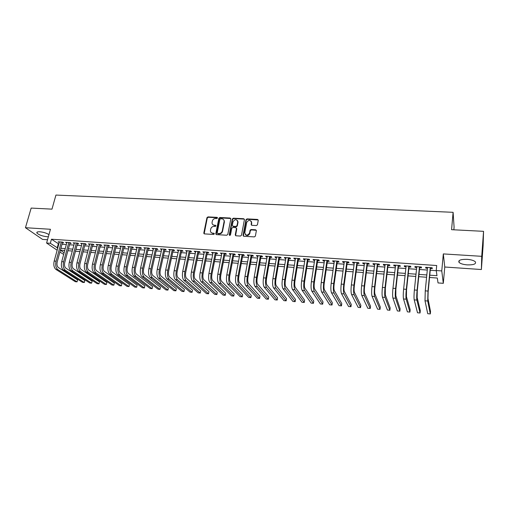 <?xml version="1.0" encoding="UTF-8"?>
<svg xmlns="http://www.w3.org/2000/svg" width="509" height="509" viewBox="0 0 509 509"><rect width="100%" height="100%" fill="white"/><g stroke="black" fill="none" stroke-linecap="round" stroke-linejoin="round"><path stroke-width="0.76" d="M217.528 217.979L217.044 217.356L207.977 216.891L206.953 217.693L203.791 233.109L204.484 233.892L213.608 234.445L214.346 233.816L213.85 233.237L212.667 233.167C211.171 232.95 210.421 232.085 210.427 230.577L210.732 228.974C211.235 227.326 212.336 226.467 214.034 226.397L215.218 226.46L215.937 225.901L215.453 225.264L214.276 225.201C212.775 224.991 212.03 224.132 212.037 222.63L212.342 221.052C212.838 219.417 213.933 218.558 215.625 218.482L216.809 218.546L217.528 217.979M217.528 217.769L208.289 217.26L207.265 218.062L204.16 233.803M214.334 233.631L212.667 233.167M215.937 225.672L214.276 225.201M467.097 259.336C460.632 259.253 457.96 260.284 459.067 262.428C460.543 263.726 463.266 264.546 467.243 264.884C473.707 264.998 476.405 263.967 475.323 261.785C473.841 260.487 471.092 259.666 467.097 259.336M48.966 234.592C46.472 233.084 43.437 232.149 39.855 231.78C37.411 231.678 36.444 232.11 36.96 233.077C38.894 234.916 42.222 236.131 46.936 236.717L48.368 236.723M256.396 225.551L257.433 224.793L258.241 220.34L257.503 219.43L247.018 218.889L245.981 219.691L243.054 235.33L243.779 236.259L254.335 236.895L255.384 236.131L256.364 230.711L255.626 229.782L251.109 229.527L250.059 230.31L249.544 233.103C247.342 235.909 245.764 235.775 244.797 232.715L246.731 222.363C248.888 219.538 250.466 219.64 251.465 222.675L251.153 224.393L251.885 225.309L256.396 225.551M258.222 219.971L247.291 219.264L246.248 220.066L245.981 219.691L246.248 220.079L243.359 236.119M483.55 231.328L483.124 245.561L481.38 269.528L481.724 256.32L483.55 231.328L451.572 229.686L453.105 212.317L55.933 195.068L51.975 209.148L31.164 208.079L25.45 227.708L50.448 229.273L46.605 243.041L50.334 243.302L51.46 239.224L436.703 265.52L436.232 270.534L441.767 270.928L443.307 283.328L438.026 282.928L437.32 278.048L429.539 277.469M481.724 256.32L443.32 253.915L441.767 270.928M230.806 218.921L230.1 218.024L219.901 217.502L218.87 218.31L215.778 233.784L216.484 234.617L226.753 235.234L227.797 234.42L230.806 218.921M233.364 218.196L243.709 218.724L244.428 219.627L241.495 235.253L240.445 236.055L235.979 235.788L235.26 234.872L236.475 228.522L235.756 227.612L232.817 227.447L231.773 228.261L230.507 234.846C229.96 235.597 229.546 235.578 229.273 234.789L232.327 219.004L233.364 218.196L233.65 218.565L243.983 219.099L243.709 218.724M25.45 227.708L42.527 239.389L47.528 239.733M250.142 230.469L250.237 229.941M62.41 242.793L63.714 242.882L62.601 242.087L58.121 241.775L59.235 242.564M69.892 243.315L71.209 243.404L70.108 242.608L65.597 242.297L66.704 243.092L66.895 242.386L61.716 261.645L63.606 261.798L68.791 242.519M77.438 243.836L78.761 243.932L77.68 243.137L73.131 242.818L74.263 243.62M85.041 244.371L86.384 244.466L85.315 243.665L80.721 243.347L81.873 244.148M92.714 244.905L94.063 245.001L93.013 244.199L88.381 243.881L89.546 244.683M100.451 245.446L101.813 245.542L100.776 244.74L96.112 244.415L97.283 245.223M108.252 245.993L109.626 246.089L108.608 245.281L103.9 244.956L105.089 245.771M116.122 246.541L117.503 246.636L116.504 245.828L111.757 245.503L112.96 246.318M124.056 247.094L125.449 247.189L124.47 246.381L119.685 246.051L120.9 246.871M132.06 247.654L133.466 247.749L132.505 246.941L127.676 246.604L128.911 247.431M140.134 248.214L141.553 248.316L140.611 247.501L135.738 247.164L136.985 247.998M148.278 248.786L149.71 248.882L148.787 248.074L143.869 247.73L145.129 248.564M156.492 249.359L157.936 249.461L157.033 248.64L152.076 248.297L153.349 249.136M164.782 249.938L166.239 250.04L165.349 249.219L160.354 248.876L161.639 249.715M173.136 250.523L174.612 250.625L173.747 249.804L168.702 249.455L170.006 250.301M181.573 251.109L183.055 251.211L182.209 250.39L177.119 250.04L178.443 250.892M190.08 251.701L191.575 251.809L190.754 250.982L185.62 250.625L186.956 251.484M198.663 252.305L200.177 252.407L199.375 251.58L194.19 251.223L195.545 252.082M207.328 252.909L208.849 253.011L208.073 252.184L202.843 251.821L204.211 252.687M216.064 253.52L217.604 253.622L216.847 252.795L211.572 252.432L212.953 253.297M224.883 254.131L226.435 254.239L225.697 253.412L220.378 253.043L221.778 253.915M233.784 254.754L235.349 254.863L234.636 254.029L229.266 253.66L229.992 254.487L230.679 254.538M242.761 255.384L244.339 255.493L243.652 254.659L238.231 254.277L238.937 255.117L239.663 255.168M251.821 256.014L253.418 256.122L252.75 255.289L247.285 254.907L247.959 255.747L248.736 255.798M260.971 256.651L262.574 256.765L261.938 255.925L256.415 255.543L257.07 256.383L257.885 256.434M270.196 257.299L271.819 257.408L271.208 256.568L265.634 256.18L266.264 257.02L267.117 257.083M279.511 257.948L281.153 258.063L280.561 257.217L274.936 256.829L275.541 257.669L276.444 257.732M288.915 258.604L290.569 258.718L290.009 257.872L284.327 257.478L284.906 258.324L285.848 258.387M298.408 259.266L300.075 259.38L299.54 258.534L293.808 258.139L294.361 258.986L295.347 259.056M307.983 259.934L309.669 260.054L309.16 259.202L303.377 258.801L303.905 259.647L304.936 259.724M317.654 260.608L319.359 260.729L318.876 259.876L313.035 259.475L313.538 260.322L314.613 260.398M327.421 261.289L329.138 261.41L328.68 260.557L322.789 260.15L323.26 261.002L324.386 261.079M337.276 261.982L339.007 262.103L338.587 261.244L332.631 260.831L333.077 261.69L334.248 261.766M347.227 262.676L348.977 262.797L348.582 261.938L342.57 261.524L342.983 262.377L344.205 262.466M357.273 263.376L359.042 263.497L358.673 262.638L352.603 262.218L352.991 263.077L354.264 263.166M367.415 264.082L369.203 264.209L368.866 263.35L362.739 262.924L363.089 263.783L364.419 263.872M377.659 264.801L379.459 264.922L379.154 264.063L372.97 263.63L373.294 264.495L374.669 264.591M387.998 265.52L389.824 265.647L389.55 264.782L383.302 264.349L383.595 265.214L385.02 265.316M398.445 266.252L400.284 266.379L400.042 265.513L393.737 265.074L393.991 265.94L395.474 266.042M408.994 266.99L410.852 267.117L410.642 266.245L404.273 265.806L404.496 266.671L406.036 266.78M419.645 267.728L421.522 267.861L421.35 266.99L414.911 266.544L415.109 267.416L416.699 267.524M51.46 239.224L58.84 244.027M62.015 244.25L66.323 244.555M69.498 244.778L73.875 245.09M77.044 245.313L81.485 245.624M84.659 245.847L89.164 246.165M92.333 246.388L96.907 246.712M100.069 246.935L104.714 247.266M107.876 247.489L112.591 247.819M115.753 248.042L120.531 248.386M123.693 248.608L128.542 248.952M131.697 249.175L136.628 249.518M139.778 249.741L144.779 250.097M147.922 250.32L152.999 250.676M156.142 250.899L161.296 251.261M164.432 251.484L169.662 251.853M172.799 252.076L178.105 252.451M181.236 252.674L186.625 253.049M189.749 253.272L195.214 253.66M198.338 253.876L203.886 254.271M207.004 254.494L212.635 254.888M215.752 255.111L221.466 255.512M224.571 255.734L230.373 256.142M233.478 256.364L239.364 256.778M242.462 256.994L248.437 257.42M251.529 257.637L257.592 258.063M260.678 258.286L266.837 258.718M269.916 258.935L276.164 259.38M279.237 259.596L285.581 260.042M288.648 260.258L295.08 260.716M298.14 260.932L304.675 261.391M307.729 261.607L314.358 262.078M317.406 262.288L324.138 262.765M327.172 262.981L334.006 263.465M337.034 263.675L343.976 264.165M346.992 264.381L354.035 264.877M357.044 265.094L364.196 265.596M367.199 265.806L374.459 266.322M377.449 266.531L384.817 267.053M387.801 267.263L395.277 267.791M398.248 268.001L405.845 268.536M408.803 268.746L416.515 269.293M419.467 269.503L427.293 270.056M430.232 270.26L436.251 270.686M430.404 268.485L432.3 268.612L432.16 267.74L425.664 267.289L425.823 268.16L427.471 268.275M453.85 229.801L454.085 227.116L453.105 212.317M237.938 222.261L238.034 221.771M443.32 253.915L444.771 267.015L481.38 269.528M444.771 267.015L443.307 283.328M63.67 254.392L59.884 252.095M429.761 275.178L436.983 275.7L436.232 270.534M50.334 243.302L57.74 248.048M60.921 248.277L65.235 248.589M68.416 248.825L72.793 249.143M75.975 249.378L80.416 249.696M83.591 249.932L88.108 250.263M91.276 250.492L95.857 250.822M99.026 251.058L103.677 251.395M106.845 251.624L111.566 251.968M114.729 252.203L119.52 252.553M122.682 252.782L127.543 253.138M130.698 253.367L135.636 253.724M138.792 253.959L143.799 254.322M146.948 254.551L152.032 254.92M155.181 255.149L160.341 255.531M163.484 255.76L168.721 256.142M171.864 256.371L177.177 256.759M180.313 256.981L185.702 257.376M188.839 257.605L194.311 258.006M197.441 258.235L202.996 258.636M206.12 258.865L211.763 259.278M214.881 259.507L220.601 259.921M223.718 260.15L229.527 260.576M232.638 260.799L238.53 261.232M241.635 261.454L247.622 261.893M250.714 262.116L256.791 262.561M259.883 262.79L266.048 263.236M269.134 263.465L275.394 263.916M278.474 264.146L284.824 264.604M287.897 264.833L294.348 265.304M297.409 265.526L303.956 266.003M307.016 266.226L313.659 266.71M316.706 266.932L323.457 267.422M326.498 267.645L333.344 268.148M336.379 268.364L343.327 268.873M346.355 269.096L353.411 269.611M356.427 269.827L363.591 270.349M366.595 270.572L373.867 271.1M376.864 271.316L384.25 271.857M387.234 272.073L394.736 272.62M397.707 272.837L405.323 273.397M408.288 273.613L416.012 274.173M418.971 274.389L426.816 274.962M57.142 250.224L46.605 243.041M60.393 250.218L64.109 252.769M426.593 277.252L418.735 276.667M415.777 276.451L408.046 275.878M405.075 275.662L397.459 275.095M394.475 274.873L386.974 274.319M383.983 274.096L376.596 273.549M373.593 273.327L366.315 272.792M363.305 272.57L356.135 272.035M353.119 271.812L346.056 271.291M343.028 271.068L336.067 270.553M333.032 270.33L326.18 269.821M323.139 269.598L316.382 269.096M313.334 268.873L306.679 268.377M303.625 268.154L297.071 267.67M294.005 267.441L287.547 266.964M284.474 266.735L278.118 266.264M275.038 266.035L268.771 265.571M265.685 265.348L259.514 264.89M256.421 264.661L250.339 264.209M247.24 263.98L241.247 263.535M238.142 263.306L232.244 262.873M229.133 262.638L223.317 262.211M220.2 261.982L214.474 261.556M211.35 261.327L205.706 260.907M202.582 260.678L197.021 260.264M193.891 260.035L188.413 259.628M185.276 259.393L179.881 258.998M176.744 258.763L171.425 258.368M168.282 258.139L163.039 257.751M159.896 257.516L154.73 257.134M151.58 256.905L146.497 256.523M143.341 256.294L138.327 255.919M135.171 255.69L130.234 255.321M127.072 255.085L122.211 254.729M119.042 254.494L114.251 254.137M111.083 253.908L106.362 253.558M103.193 253.323L98.542 252.979M95.368 252.744L90.787 252.4M87.612 252.171L83.094 251.834M79.919 251.599L75.472 251.268M72.291 251.032L67.907 250.708M64.726 250.473L60.412 250.154M58.274 243.983L57.173 248.004M74.225 243.614L74.409 242.908M81.803 244.142L81.987 243.436M89.444 244.676L89.629 243.964M97.155 245.217L97.34 244.498M104.93 245.758L105.108 245.039M112.769 246.305L112.947 245.586M120.678 246.859L120.849 246.133M128.65 247.412L128.828 246.687M136.692 247.978L136.87 247.24M144.81 248.545L144.982 247.807M152.993 249.117L153.164 248.373M161.251 249.69L161.417 248.946M169.58 250.269L169.739 249.525M177.978 250.861L178.144 250.11M186.453 251.452L186.618 250.695M204.02 233.707L204.103 233.319M195.011 252.05L195.163 251.293M203.638 252.649L203.791 251.891M212.342 253.259L212.495 252.496M221.129 253.87L221.275 253.1M229.992 254.487L230.138 253.717M238.937 255.117L239.077 254.341M247.959 255.747L248.106 254.964M257.07 256.383L257.21 255.594M266.264 257.02L266.404 256.237M275.541 257.669L275.674 256.88M284.906 258.324L285.04 257.529M294.361 258.986L294.488 258.184M303.905 259.647L304.026 258.846M313.538 260.322L313.659 259.514M323.26 261.002L323.374 260.188M333.077 261.69L333.191 260.869M342.983 262.377L343.098 261.556M352.991 263.077L353.1 262.256M363.089 263.783L363.197 262.956M373.294 264.495L373.396 263.662M383.595 265.214L383.691 264.375M393.991 265.94L394.087 265.1M404.496 266.671L404.591 265.825M415.109 267.416L415.198 266.563M425.823 268.16L425.906 267.308M212.724 224.558L214.575 225.563M211.146 232.537L212.978 233.523M230.781 218.52L220.2 217.871L219.169 218.679L216.134 234.515M220.613 218.743L219.888 219.303L217.184 232.88L217.68 233.466L218.934 233.542C220.651 233.472 221.759 232.607 222.255 230.946L224.113 221.504C224.176 219.926 223.426 219.029 221.86 218.806L220.613 218.743M223.775 219.875L224.405 221.873L222.554 231.302C222.058 232.963 220.951 233.828 219.233 233.898L217.979 233.822M244.409 219.239L243.983 219.099M236.443 228.108L236.755 228.885L235.578 235.661M233.65 218.565L232.613 219.373L229.572 235.368M237.716 221.994L237.722 221.969C236.704 218.959 235.145 218.883 233.033 221.746L232.339 225.353L233.052 226.244L235.985 226.403L237.029 225.589L237.716 221.994L238.002 222.344L237.493 220.556M232.658 226.117L233.052 226.244M237.996 222.363L237.315 225.958L236.271 226.772L233.338 226.607M251.261 221.288L251.732 223.05L251.44 225.156M245.319 234.56C247.088 236.112 248.583 235.75 249.811 233.466L249.569 232.995M256.339 230.31L251.376 229.896L250.333 230.672L249.836 233.357M55.939 269.433L57.81 269.592L77.069 281.852L75.268 281.693L55.939 269.433C53.96 267.74 53.375 264.941 54.189 261.041L59.426 241.87M57.81 269.592C55.831 267.899 55.252 265.1 56.066 261.193L61.29 241.998M62.601 242.087L57.205 261.944C56.671 264.534 57.053 266.398 58.363 267.537L77.584 279.88L77.069 281.852L77.584 279.88M70.083 242.608L64.732 262.549C64.198 265.151 64.579 267.021 65.871 268.16L84.818 280.529L84.443 282.209L84.309 282.514L65.317 270.234C63.37 268.529 62.804 265.717 63.606 261.798M84.818 280.529L84.309 282.514L82.496 282.349L63.434 270.069C61.481 268.37 60.908 265.564 61.716 261.645M70.993 270.712L72.889 270.877L91.607 283.176L89.775 283.01L70.993 270.712C69.065 269.013 68.505 266.188 69.307 262.256L74.454 242.914M72.889 270.877C70.974 269.172 70.414 266.347 71.215 262.409L76.35 243.041M77.623 243.13L72.329 263.159C71.794 265.781 72.163 267.658 73.436 268.797L92.11 281.178L91.607 283.176L92.11 281.178M78.615 271.361L80.53 271.526L98.962 283.844L97.117 283.672L78.615 271.361C76.719 269.655 76.165 266.824 76.961 262.873L82.057 243.442M80.53 271.526C78.64 269.815 78.093 266.983 78.889 263.026L83.972 243.569M85.226 243.658L79.983 263.777C79.455 266.404 79.818 268.294 81.071 269.433L99.459 281.84L98.962 283.844L99.459 281.84M86.301 272.016L88.235 272.181L106.375 284.512L104.517 284.346L86.301 272.016C84.437 270.304 83.896 267.46 84.685 263.49L89.73 243.97M88.235 272.181C86.371 270.464 85.836 267.619 86.625 263.649L91.658 244.104M92.899 244.193L87.701 264.4C87.179 267.04 87.535 268.937 88.77 270.082L106.871 282.501L106.375 284.512L106.871 282.501M94.05 272.671L95.997 272.837L113.851 285.193L111.98 285.021L94.05 272.671C92.218 270.953 91.69 268.103 92.473 264.12L97.467 244.511M95.997 272.837C94.171 271.119 93.65 268.268 94.426 264.273L99.414 244.644M100.629 244.727L95.488 265.03C94.967 267.683 95.317 269.579 96.532 270.731L114.34 283.176L113.851 285.193L114.34 283.176M101.87 273.339L103.836 273.505L121.39 285.88L119.5 285.708L101.87 273.339C100.063 271.615 99.548 268.752 100.324 264.75L105.274 245.052M103.836 273.505C102.035 271.781 101.526 268.917 102.296 264.909L107.234 245.185M108.43 245.268L103.34 265.666C102.824 268.326 103.168 270.234 104.358 271.386L121.874 283.85L121.39 285.88M109.753 274.007L111.738 274.173L128.987 286.567L127.078 286.395L109.753 274.007C107.978 272.283 107.475 269.407 108.245 265.386L113.138 245.599M111.738 274.173C109.969 272.449 109.473 269.573 110.237 265.545L115.117 245.732M116.3 245.815L111.261 266.302C110.752 268.981 111.083 270.896 112.26 272.048L129.464 284.531L128.987 286.567M117.706 274.682L119.704 274.854L136.647 287.267L134.726 287.089L117.706 274.682C115.963 272.951 115.473 270.069 116.237 266.029L121.078 246.146M119.704 274.854C117.973 273.123 117.484 270.234 118.241 266.188L123.07 246.286M124.234 246.369L119.252 266.951C118.743 269.636 119.068 271.558 120.219 272.716L137.118 285.218L136.647 287.267M125.729 275.363L127.746 275.534L144.371 287.967L142.431 287.789L125.729 275.363C124.018 273.632 123.541 270.737 124.291 266.678L129.082 246.706M127.746 275.534C126.041 273.804 125.57 270.903 126.321 266.837L131.093 246.84M132.238 246.922L127.307 267.6C126.811 270.298 127.123 272.226 128.255 273.39L144.842 285.912L144.371 287.967M133.822 276.05L135.852 276.222L152.159 288.673L150.206 288.495L133.822 276.05C132.143 274.313 131.678 271.405 132.423 267.327L137.156 247.266M135.852 276.222C134.185 274.485 133.727 271.577 134.471 267.492L139.186 247.406M140.306 247.482L135.439 268.256C134.942 270.966 135.248 272.907 136.361 274.065L152.624 286.605L152.159 288.673M141.986 276.743L144.034 276.921L160.011 289.386L158.044 289.207L141.986 276.743C140.338 275 139.886 272.086 140.624 267.988L145.3 247.832M144.034 276.921C142.399 275.178 141.954 272.251 142.685 268.154L147.349 247.972M148.45 248.048L143.64 268.917C143.15 271.641 143.449 273.587 144.531 274.752L160.469 287.311L160.011 289.386M150.219 277.443L152.286 277.621L167.932 290.105L165.94 289.926L150.219 277.443C148.609 275.7 148.17 272.767 148.902 268.65L153.521 248.398M152.286 277.621C150.689 275.872 150.25 272.939 150.982 268.822L155.582 248.545M156.664 248.615L151.911 269.585C151.428 272.321 151.714 274.275 152.776 275.445L168.384 288.024L167.932 290.105M158.522 278.149L160.615 278.328L175.91 290.83L173.913 290.645L158.522 278.149C156.95 276.4 156.524 273.46 157.249 269.325L161.805 248.977M160.615 278.328C159.05 276.578 158.623 273.632 159.349 269.49L163.892 249.117M164.948 249.194L160.259 270.26C159.775 273.009 160.055 274.968 161.099 276.139L176.362 288.737L175.91 290.83M166.901 278.862L169.013 279.04L183.965 291.562L181.948 291.377L166.901 278.862C165.368 277.106 164.954 274.154 165.667 269.999L170.171 249.556M169.013 279.04C167.48 277.284 167.073 274.326 167.785 270.171L172.271 249.703M173.302 249.773L168.676 270.934C168.205 273.702 168.473 275.668 169.491 276.845L184.404 289.456L183.965 291.562M175.357 279.581L177.482 279.759L192.084 292.3L190.048 292.115L175.357 279.581C173.855 277.819 173.461 274.854 174.167 270.68L178.602 250.142M177.482 279.759C175.993 278.003 175.599 275.032 176.305 270.852L180.727 250.288M181.732 250.358L177.17 271.621C176.706 274.396 176.967 276.374 177.953 277.551L192.517 290.187L192.084 292.3M183.889 280.306L186.033 280.484L200.272 293.044L198.217 292.853L183.889 280.306C182.426 278.544 182.044 275.566 182.737 271.373L187.115 250.733M186.033 280.484C184.576 278.722 184.201 275.744 184.894 271.545L189.253 250.88M190.239 250.95L185.74 272.315C185.282 275.102 185.531 277.087 186.498 278.264L200.705 290.919L200.272 293.044M192.497 281.032L194.661 281.216L208.531 293.788L206.463 293.604L192.497 281.032C191.066 279.269 190.697 276.279 191.39 272.067L195.698 251.325M194.661 281.216C193.242 279.454 192.879 276.457 193.566 272.239L197.861 251.478M198.822 251.541L194.393 273.015C193.935 275.814 194.177 277.806 195.119 278.989L208.957 291.657L208.531 293.788M201.176 281.77L203.365 281.961L216.866 294.546L214.773 294.361L201.176 281.77C199.789 280.001 199.439 276.998 200.12 272.767L204.363 251.93M203.365 281.961C201.984 280.185 201.634 277.182 202.315 272.945L206.539 252.082M207.481 252.146L203.116 273.715C202.665 276.533 202.9 278.531 203.816 279.715L217.279 292.408L216.866 294.546M209.943 282.514L212.145 282.705L225.264 295.309L223.158 295.118L209.943 282.514C208.595 280.745 208.257 277.729 208.925 273.473L213.106 252.534M212.145 282.705C210.809 280.93 210.471 277.914 211.14 273.651L215.301 252.687M224.227 221.644L224.297 220.715M216.217 252.75L211.922 274.427C211.477 277.259 211.699 279.263 212.59 280.453L225.672 293.159L225.264 295.309M218.781 283.265L221.008 283.456L233.739 296.079L231.614 295.888L218.781 283.265C217.477 281.49 217.152 278.461 217.814 274.186L221.924 253.145M221.008 283.456C219.71 281.674 219.392 278.646 220.053 274.37L224.145 253.304M225.035 253.361L220.811 275.146C220.372 277.984 220.582 280.001 221.447 281.197L234.14 293.922L233.739 296.079M227.708 284.028L229.953 284.219L242.284 296.855L240.14 296.664L227.708 284.028C226.441 282.24 226.136 279.206 226.785 274.911L230.825 253.768M229.953 284.219C228.694 282.431 228.388 279.39 229.044 275.089L233.065 253.921M233.93 253.978L229.775 275.865C229.343 278.722 229.546 280.752 230.38 281.941L242.678 294.686L242.284 296.855M236.71 284.792L238.976 284.983L250.905 297.638L248.748 297.441L236.71 284.792C235.489 283.004 235.196 279.95 235.839 275.636L239.809 254.392M238.976 284.983C237.76 283.195 237.474 280.141 238.117 275.821L242.068 254.545M242.908 254.602L238.829 276.597C238.403 279.466 238.594 281.502 239.395 282.699L251.293 295.455L250.905 297.638M245.802 285.562L248.087 285.759L259.603 298.427L257.427 298.229L245.802 285.562C244.619 283.774 244.345 280.707 244.975 276.368L248.876 255.022M248.087 285.759C246.91 283.965 246.642 280.898 247.272 276.552L251.153 255.174M251.961 255.232L247.959 277.335C247.539 280.217 247.724 282.26 248.5 283.462L259.984 296.238L259.603 298.427M254.971 286.344L257.28 286.535L268.377 299.228L266.182 299.025L254.971 286.344C253.832 284.544 253.577 281.471 254.201 277.112L258.025 255.652M257.28 286.535C256.148 284.741 255.9 281.662 256.517 277.297L260.322 255.811M261.104 255.868L257.179 278.079C256.765 280.981 256.937 283.029 257.681 284.232L268.752 297.021L268.377 299.228M264.228 287.127L266.557 287.324L277.233 300.03L275.013 299.826L264.228 287.127C263.134 285.326 262.892 282.24 263.509 277.857L267.257 256.294M266.557 287.324C265.475 285.524 265.24 282.431 265.851 278.048L269.579 256.453M270.336 256.511L266.487 278.83C266.08 281.744 266.239 283.799 266.958 285.008L277.596 297.816L277.233 300.03M273.575 287.922L275.923 288.119L286.16 300.838L283.92 300.634L273.575 287.922C272.525 286.115 272.302 283.017 272.907 278.614L276.578 256.943M275.923 288.119C274.885 286.319 274.669 283.214 275.267 278.805L278.919 257.102M279.645 257.153L275.878 279.587C275.477 282.514 275.623 284.582 276.311 285.791L286.522 298.618L286.16 300.838M283.004 288.724L285.377 288.927L295.169 301.659L292.91 301.455L283.004 288.724C281.999 286.917 281.795 283.799 282.393 279.377L285.982 257.592M285.377 288.927C284.385 287.114 284.181 283.997 284.773 279.568L288.349 257.758M289.042 257.808L285.358 280.351C284.97 283.297 285.097 285.371 285.759 286.58L295.525 299.426L295.169 301.659M292.529 289.532L294.921 289.736L304.261 302.486L301.983 302.276L292.529 289.532C291.568 287.719 291.383 284.588 291.969 280.147L295.474 258.254M294.921 289.736C293.973 287.922 293.795 284.792 294.374 280.338L297.867 258.419M298.535 258.464L294.934 281.127C294.546 284.079 294.666 286.166 295.29 287.381L304.605 300.24L304.261 302.486M302.136 290.346L304.554 290.556L313.436 303.319L311.133 303.109L302.136 290.346C301.226 288.533 301.061 285.39 301.633 280.923L305.063 258.922M304.554 290.556C303.657 288.737 303.491 285.594 304.064 281.114L307.474 259.087M308.11 259.132L304.592 281.903C304.217 284.875 304.325 286.968 304.916 288.189L313.773 301.061L313.436 303.319M311.839 291.173L314.282 291.377L322.687 304.159L320.371 303.949L311.839 291.173C310.98 289.354 310.827 286.198 311.393 281.706L314.734 259.59M314.282 291.377C313.429 289.557 313.289 286.402 313.843 281.903L317.171 259.762M317.775 259.8L314.346 282.692C313.977 285.676 314.072 287.782 314.632 289.004L323.018 301.888L322.687 304.159M321.637 292.007L324.099 292.211L332.027 305.006L329.686 304.796L321.637 292.007C320.823 290.181 320.695 287.012 321.243 282.495L324.507 260.271M324.099 292.211C323.298 290.391 323.177 287.216 323.724 282.699L326.963 260.436M327.535 260.481L324.195 283.488C323.832 286.491 323.915 288.603 324.443 289.825L332.345 302.728L332.027 305.006M331.524 292.847L334.012 293.057L341.456 305.864L339.089 305.648L331.524 292.847C330.767 291.014 330.653 287.833 331.194 283.297L334.362 260.952M334.012 293.057C333.268 291.224 333.16 288.043 333.694 283.5L336.843 261.123M337.391 261.162L334.139 284.289C333.783 287.305 333.853 289.43 334.349 290.652L341.762 303.574L341.456 305.864M341.507 293.693L344.02 293.903L350.962 306.723L348.576 306.507L341.507 293.693C340.801 291.861 340.712 288.66 341.24 284.105L344.319 261.645M344.02 293.903C343.327 292.071 343.244 288.87 343.766 284.308L346.826 261.817M347.335 261.855L344.179 285.104C343.829 288.132 343.887 290.264 344.351 291.492L351.267 304.427L350.962 306.723M351.592 294.552L354.13 294.762L360.563 307.595L358.151 307.379L351.592 294.552C350.936 292.713 350.866 289.5 351.382 284.919L354.372 262.345M354.13 294.762C353.488 292.929 353.424 289.71 353.933 285.123L356.898 262.517M357.382 262.549L354.315 285.918C353.978 288.966 354.022 291.103 354.442 292.338L360.856 305.285L360.563 307.595M361.772 295.411L364.336 295.634L370.247 308.479L367.816 308.257L361.772 295.411C361.174 293.572 361.123 290.346 361.625 285.74L364.52 263.045M364.336 295.634C363.744 293.788 363.7 290.563 364.202 285.95L367.072 263.223M367.517 263.255L364.552 286.745C364.221 289.806 364.253 291.956 364.641 293.19L370.533 306.151L370.247 308.479M372.054 296.289L374.637 296.505L380.026 309.364L377.576 309.141L372.054 296.289C371.506 294.444 371.481 291.205 371.971 286.573L374.77 263.757M374.637 296.505C374.109 294.66 374.083 291.422 374.567 286.783L377.347 263.936M377.761 263.967L374.891 287.579C374.567 290.658 374.586 292.815 374.936 294.049L380.299 307.029L380.026 309.364M382.437 297.167L385.046 297.39L389.894 310.261L387.419 310.038L382.437 297.167C381.947 295.322 381.941 292.064 382.412 287.413L385.122 264.476M385.046 297.39C384.569 295.538 384.569 292.287 385.039 287.623L387.724 264.655M388.1 264.68L385.332 288.425L385.332 294.921L390.161 307.913L389.894 310.261M392.916 298.058L395.557 298.28L399.858 311.164L397.357 310.935L392.916 298.058C392.49 296.206 392.503 292.942 392.967 288.259L395.569 265.202M395.557 298.28C395.137 296.429 395.162 293.159 395.62 288.469L398.203 265.386M398.541 265.405L395.875 289.271L395.83 295.805L400.112 308.804L399.858 311.164M403.51 298.961L406.169 299.184L409.91 312.081L407.385 311.852L403.51 298.961C403.134 297.103 403.173 293.82 403.624 289.118L406.125 265.933M406.169 299.184C405.813 297.326 405.858 294.043 406.303 289.328L408.784 266.118M409.083 266.137L406.526 290.13L406.436 296.69L410.159 309.707L409.91 312.081M414.205 299.865L416.89 300.094L420.059 312.997L417.514 312.768L414.205 299.865C413.887 298.007 413.951 294.711 414.383 289.977L416.788 266.671M416.89 300.094C416.597 298.236 416.661 294.934 417.094 290.2L419.467 266.862M419.734 266.881L417.278 291.002L417.145 297.587L420.294 310.617L420.059 312.997M425.002 300.787L427.719 301.016L430.302 313.932L427.732 313.697L425.002 300.787L425.257 290.855L427.554 267.422M427.719 301.016L427.993 291.072L430.264 267.607M430.487 267.626L428.145 291.88L427.967 298.497L430.531 311.533L430.302 313.932M217.349 217.725L217.044 217.356M214.162 233.593L213.85 233.237M215.759 225.633L215.453 225.264M204.122 233.338L203.804 232.988M207.265 218.062L206.953 217.693M208.289 217.26L207.977 216.891M216.096 234.057L215.791 233.701M219.169 218.679L218.87 218.31M220.2 217.871L219.901 217.502M230.392 218.399L230.1 218.024M219.233 233.898L218.934 233.542M222.554 231.302L222.255 230.946M224.38 222.045L224.087 221.676M236.475 228.522L236.755 228.885L236.469 228.528M232.613 219.373L232.327 219.004M236.271 226.772L235.985 226.403M237.315 225.958L237.029 225.589M251.414 224.762L251.153 224.393M251.732 223.05L251.465 222.675M250.32 230.717L250.053 230.354M251.376 229.896L251.109 229.527M255.887 230.151L255.626 229.782M243.327 235.686L243.054 235.33M247.291 219.264L247.018 218.889M257.764 219.805L257.503 219.43M54.189 261.041L56.066 261.193M63.434 270.069L65.317 270.234M69.307 262.256L71.215 262.409M76.961 262.873L78.889 263.026M84.685 263.49L86.625 263.649M92.473 264.12L94.426 264.273M100.324 264.75L102.296 264.909M108.245 265.386L110.237 265.545M116.237 266.029L118.241 266.188M124.291 266.678L126.321 266.837M132.423 267.327L134.471 267.492M140.624 267.988L142.685 268.154M148.902 268.65L150.982 268.822M157.249 269.325L159.349 269.49M165.667 269.999L167.785 270.171M174.167 270.68L176.305 270.852M182.737 271.373L184.894 271.545M191.39 272.067L193.566 272.239M200.12 272.767L202.315 272.945M208.925 273.473L211.14 273.651M217.814 274.186L220.053 274.37M226.785 274.911L229.044 275.089M235.839 275.636L238.117 275.821M244.975 276.368L247.272 276.552M254.201 277.112L256.517 277.297M263.509 277.857L265.851 278.048M272.907 278.614L275.267 278.805M282.393 279.377L284.773 279.568M291.969 280.147L294.374 280.338M301.633 280.923L304.064 281.114M311.393 281.706L313.843 281.903M321.243 282.495L323.724 282.699M331.194 283.297L333.694 283.5M341.24 284.105L343.766 284.308M351.382 284.919L353.933 285.123M361.625 285.74L364.202 285.95M371.971 286.573L374.567 286.783M382.412 287.413L385.039 287.623M392.967 288.259L395.62 288.469M403.624 289.118L406.303 289.328M414.383 289.977L417.094 290.2M425.257 290.855L427.993 291.072M459.067 262.428L459.226 260.551M36.96 233.077L37.252 232.04M204.109 233.466L203.791 233.109M216.083 234.134L215.778 233.784M224.405 221.873L224.113 221.504M238.002 222.344L237.722 221.969M249.811 233.466L249.544 233.103M250.333 230.672L250.059 230.31"/></g></svg>
